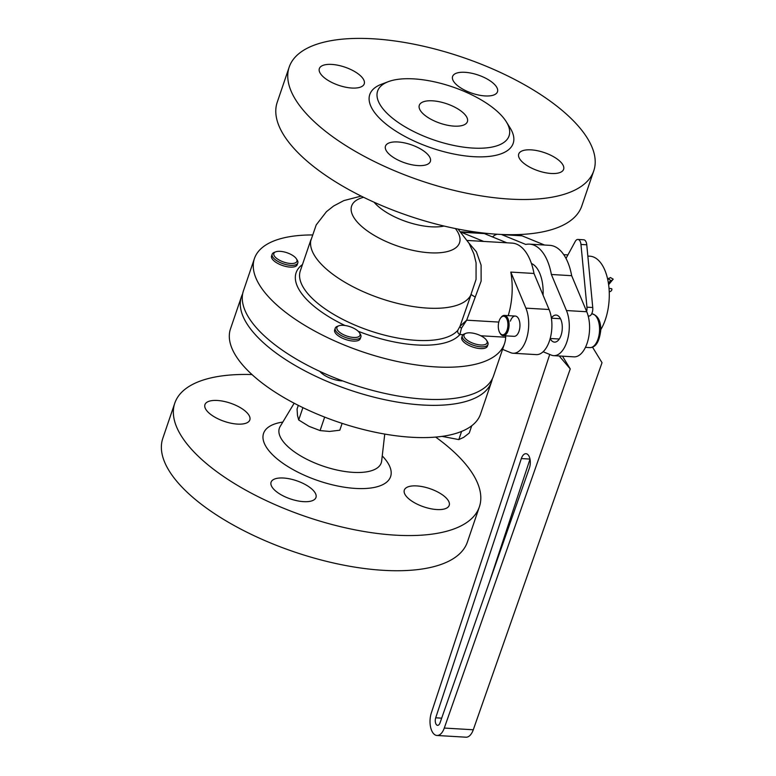 <?xml version="1.0" encoding="UTF-8"?>
<svg xmlns="http://www.w3.org/2000/svg" width="776" height="776" viewBox="0 0 776 776"><rect width="100%" height="100%" fill="white"/><g stroke="black" fill="none" stroke-linecap="round" stroke-linejoin="round"><path stroke-width="1.16" d="M510.385 321.138A10.156 5.228 93.4 0 1 515.303 316.055A10.156 5.228 93.4 0 1 519.018 331.255A10.156 5.228 93.4 0 1 514.11 336.338L503.236 335.698A10.156 5.228 93.4 0 1 500.219 333.486L499.802 332.778A9.312 4.792 -86.6 0 0 504.953 333.777A9.312 4.792 -86.6 0 0 507.921 324.989A9.312 4.792 -86.6 0 0 505.564 317.142A9.312 4.792 -86.6 0 0 500.675 317.908A9.312 4.792 -86.6 0 0 498.299 326.036A9.312 4.792 -86.6 0 0 499.802 332.778M486.61 340.373L487.444 341.702A13.551 5.481 -161.2 0 1 487.988 344.457L487.386 346.212A13.551 5.481 -161.2 0 1 480.315 348.599A13.551 5.481 -161.2 0 1 466.997 344.399A13.551 5.481 -161.2 0 1 461.739 337.482L462.331 335.727A13.551 5.481 -161.2 0 1 464.446 333.874L465.91 333.321A12.193 4.937 18.8 0 0 465.454 338.675A12.193 4.937 18.8 0 0 476.357 344.292A12.193 4.937 18.8 0 0 486.61 340.373A12.193 4.937 18.8 0 0 474.757 333.544A12.193 4.937 18.8 0 0 465.91 333.321M359.521 332.846L360.345 334.175A13.551 5.481 -161.2 0 1 360.976 335.775A13.551 5.481 -161.2 0 1 360.889 336.93L360.287 338.685A13.551 5.481 -161.2 0 1 353.216 341.071A13.551 5.481 -161.2 0 1 339.907 336.871A13.551 5.481 -161.2 0 1 334.64 329.955L335.242 328.2A13.551 5.481 -161.2 0 1 337.347 326.347L338.821 325.794A12.193 4.937 18.8 0 0 336.842 328.5A12.193 4.937 18.8 0 0 349.268 336.765A12.193 4.937 18.8 0 0 360.083 334.281A12.193 4.937 18.8 0 0 359.521 332.846A12.193 4.937 18.8 0 0 350.054 326.715A12.193 4.937 18.8 0 0 338.821 325.794M296.432 258.874L297.266 260.202A13.551 5.481 -161.2 0 1 297.809 262.957L297.208 264.713A13.551 5.481 -161.2 0 1 290.137 267.099A13.551 5.481 -161.2 0 1 276.828 262.899A13.551 5.481 -161.2 0 1 271.561 255.983L272.163 254.218A13.551 5.481 -161.2 0 1 274.267 252.375L275.742 251.822A12.193 4.937 18.8 0 0 275.286 257.166A12.193 4.937 18.8 0 0 286.189 262.792A12.193 4.937 18.8 0 0 296.432 258.874A12.193 4.937 18.8 0 0 284.579 252.035A12.193 4.937 18.8 0 0 275.742 251.822M531.094 149.855A23.707 9.603 18.8 0 0 518.727 154.026A23.707 9.603 18.8 0 0 527.942 166.132A23.707 9.603 18.8 0 0 551.241 173.484A23.707 9.603 18.8 0 0 563.618 169.314A23.707 9.603 18.8 0 0 554.403 157.208A23.707 9.603 18.8 0 0 531.094 149.855M464.969 72.304A23.707 9.603 18.8 0 0 452.592 76.475A23.707 9.603 18.8 0 0 461.807 88.58A23.707 9.603 18.8 0 0 485.107 95.933A23.707 9.603 18.8 0 0 497.484 91.762A23.707 9.603 18.8 0 0 488.269 79.656A23.707 9.603 18.8 0 0 464.969 72.304M331.721 64.418A23.707 9.603 18.8 0 0 319.353 68.589A23.707 9.603 18.8 0 0 328.568 80.685A23.707 9.603 18.8 0 0 351.868 88.037A23.707 9.603 18.8 0 0 364.235 83.866A23.707 9.603 18.8 0 0 355.02 71.761A23.707 9.603 18.8 0 0 331.721 64.418M397.855 141.969A23.707 9.603 18.8 0 0 385.478 146.14A23.707 9.603 18.8 0 0 394.693 158.236A23.707 9.603 18.8 0 0 417.992 165.589A23.707 9.603 18.8 0 0 430.37 161.418A23.707 9.603 18.8 0 0 421.155 149.312A23.707 9.603 18.8 0 0 397.855 141.969M468.946 243.092L476.396 251.802L481.091 265.111L481.13 281.135L466.696 320.178L498.803 322.079M467.317 240.453L512.121 243.111A50.799 26.141 93.4 0 1 533.985 273.462L510.792 272.085A50.799 26.141 93.4 0 1 508.202 315.638M510.792 272.085L525.885 308.14A27.092 13.939 93.4 0 1 526.215 339.694A27.092 13.939 93.4 0 1 513.101 353.245A27.092 13.939 93.4 0 1 510.715 352.692L502.576 349.365M533.985 273.462L549.078 309.508A27.092 13.939 93.4 0 1 549.408 341.071A27.092 13.939 93.4 0 1 536.294 354.622L513.101 353.245M472.836 148.071A69.433 28.111 18.8 0 0 506.292 121.754A69.433 28.111 18.8 0 0 413.85 78.89A69.433 28.111 18.8 0 0 388.427 81.626A69.433 28.111 18.8 0 0 393.374 118.873A69.433 28.111 18.8 0 0 472.836 148.071M506.292 121.754L510.152 127.982A75.747 30.671 -161.2 0 1 473.661 156.684A75.747 30.671 -161.2 0 1 386.962 124.829A75.747 30.671 -161.2 0 1 381.559 84.206L388.427 81.626M289.186 67.105L277.216 102.287A160.874 65.136 18.8 0 0 339.743 184.387A160.874 65.136 18.8 0 0 497.852 234.274A160.874 65.136 18.8 0 0 581.796 205.97L593.776 170.788A160.874 65.136 18.8 0 0 531.25 88.687A160.874 65.136 18.8 0 0 373.14 38.8A160.874 65.136 18.8 0 0 289.186 67.105A160.874 65.136 18.8 0 0 351.712 149.215A160.874 65.136 18.8 0 0 509.832 199.093A160.874 65.136 18.8 0 0 593.776 170.788M432.552 100.822A25.404 10.282 18.8 0 0 419.302 105.293A25.404 10.282 18.8 0 0 429.167 118.253A25.404 10.282 18.8 0 0 454.135 126.129A25.404 10.282 18.8 0 0 467.394 121.667A25.404 10.282 18.8 0 0 457.52 108.698A25.404 10.282 18.8 0 0 432.552 100.822M361.16 196.095L343.875 200.586L333.641 205.989L326.463 211.654L316.21 224.914L310.74 240.832A84.671 34.28 18.8 0 0 346.397 283.133A84.671 34.28 18.8 0 0 427.421 308.101A84.671 34.28 18.8 0 0 470.702 295.287L476.057 279.428L476.076 262.773L473.884 253.907L469.121 243.392L458.044 229.075M312.088 234.953A132.085 53.486 18.8 0 0 254.431 258.534L243.451 290.777A132.085 53.486 18.8 0 0 294.793 358.192A132.085 53.486 18.8 0 0 424.608 399.155A132.085 53.486 18.8 0 0 493.536 375.914L504.516 343.661A132.085 53.486 18.8 0 0 505.68 337.23L480.78 335.756M505.739 335.843A10.156 5.228 -86.6 0 0 505.777 335.911L505.68 337.23M254.431 258.534A132.085 53.486 18.8 0 0 305.773 325.949A132.085 53.486 18.8 0 0 435.588 366.902A132.085 53.486 18.8 0 0 504.516 343.661M460.915 232.121A27.092 13.939 93.4 0 1 461.138 232.208L483.661 241.423M463.02 334.708L459.906 334.524A3.385 3.055 40.7 0 1 457.811 330.304L460.022 326.26L471.09 294.531L475.319 297.16M460.605 231.772L481.945 233.033A27.092 13.939 93.4 0 1 484.331 233.586L506.854 242.801M461.448 328.209L466.696 320.178L460.022 326.26A3.385 1.484 -157 0 0 461.448 328.209L459.906 334.524A88.057 35.657 -161.2 0 1 416.887 344.971A88.057 35.657 -161.2 0 1 358.173 331.245M319.858 371.403A16.936 6.858 18.8 0 0 319.993 371.568A16.936 6.858 18.8 0 0 342.643 380.909M207.095 411.086A23.707 9.603 18.8 0 0 231.044 423.221A23.707 9.603 18.8 0 0 249.833 419.923A23.707 9.603 18.8 0 0 247.68 413.482A23.707 9.603 18.8 0 0 223.74 401.347A23.707 9.603 18.8 0 0 204.942 404.645A23.707 9.603 18.8 0 0 207.095 411.086M406.469 496.524A23.707 9.603 18.8 0 0 430.418 508.668A23.707 9.603 18.8 0 0 449.207 505.37A23.707 9.603 18.8 0 0 447.063 498.929A23.707 9.603 18.8 0 0 423.114 486.795A23.707 9.603 18.8 0 0 404.325 490.092A23.707 9.603 18.8 0 0 406.469 496.524M273.23 488.637A23.707 9.603 18.8 0 0 297.169 500.772A23.707 9.603 18.8 0 0 315.968 497.474A23.707 9.603 18.8 0 0 313.814 491.043A23.707 9.603 18.8 0 0 289.875 478.899A23.707 9.603 18.8 0 0 271.076 482.197A23.707 9.603 18.8 0 0 273.23 488.637M492.324 378.775A132.085 53.486 -161.2 0 1 491.538 381.773A132.085 53.486 -161.2 0 1 386.836 400.125A132.085 53.486 -161.2 0 1 253.432 332.506A132.085 53.486 -161.2 0 1 241.462 296.645A132.085 53.486 -161.2 0 1 242.665 293.784M491.538 381.773L480.557 414.025A132.085 53.486 -161.2 0 1 375.865 432.377A132.085 53.486 -161.2 0 1 242.461 364.759A132.085 53.486 -161.2 0 1 230.482 328.888L241.462 296.645M435.656 437.082A160.874 65.136 -161.2 0 1 464.785 463.165A160.874 65.136 -161.2 0 1 479.374 506.854A160.874 65.136 -161.2 0 1 351.848 529.203A160.874 65.136 -161.2 0 1 189.373 446.85A160.874 65.136 -161.2 0 1 174.784 403.161A160.874 65.136 -161.2 0 1 251.987 374.556M479.374 506.854L467.394 542.026A160.874 65.136 -161.2 0 1 339.878 564.375A160.874 65.136 -161.2 0 1 177.394 482.032A160.874 65.136 -161.2 0 1 162.805 438.343L174.784 403.161M551.377 318.053A13.551 6.974 93.4 0 1 556.091 315.075A13.551 6.974 93.4 0 1 559.283 316.88A13.551 6.974 93.4 0 1 561.843 332.293A13.551 6.974 93.4 0 1 554.491 342.129A13.551 6.974 93.4 0 1 551.299 340.325A13.551 6.974 93.4 0 1 550.165 338.617M543.074 295.181A32.175 16.558 -86.6 0 0 535.993 267.002A32.175 16.558 -86.6 0 0 531.414 263.462M492.517 236.932A27.092 13.939 93.4 0 1 497.261 234.236M501.306 234.459A27.092 13.939 93.4 0 1 501.723 234.614L525.75 244.44A50.799 26.141 93.4 0 1 529.523 244.139A50.799 26.141 93.4 0 1 551.377 274.491L566.47 310.545A27.092 13.939 93.4 0 1 567.45 340.014A27.092 13.939 93.4 0 1 553.686 355.65A27.092 13.939 93.4 0 1 551.309 355.098L543.113 351.751M509.803 234.682L519.639 235.264A27.092 13.939 93.4 0 1 522.015 235.817L544.548 245.032M529.523 244.139L549.815 245.342A50.799 26.141 93.4 0 1 571.669 275.693L551.377 274.491M571.669 275.693L586.763 311.748A27.092 13.939 93.4 0 1 587.742 341.217A27.092 13.939 93.4 0 1 573.988 356.853L553.686 355.65M586.763 244.789L580.962 244.45A6.771 3.482 -86.6 0 0 577.916 239.444L583.717 239.784A6.771 3.482 93.4 0 1 586.763 244.789L592.748 307.519A6.771 3.482 93.4 0 1 588.906 316.036L588.189 315.997M586.637 311.438A6.771 3.482 -86.6 0 0 586.947 307.17L592.748 307.519M580.962 244.45L586.947 307.17M577.916 239.444A6.771 3.482 -86.6 0 0 575.22 241.501L566.005 258.437M521.385 458.441A9.487 4.879 93.4 0 1 525.973 453.698A9.487 4.879 93.4 0 1 529.436 467.889A9.487 4.879 93.4 0 1 529.397 468.015L440.021 722.863A5.083 2.609 93.4 0 1 437.586 725.337A5.083 2.609 93.4 0 1 435.705 717.8L521.336 458.567A9.487 4.879 93.4 0 1 521.385 458.441M587.839 256.08L589.896 256.196A42.331 21.786 93.4 0 1 605.377 319.557A42.331 21.786 93.4 0 1 600.789 329.616M592.544 347.182L602.021 362.693L473.282 729.77A15.239 7.838 93.4 0 1 465.978 737.2L436.985 735.483A15.239 7.838 -86.6 0 1 433.396 733.456A15.239 7.838 -86.6 0 1 431.349 712.872L549.738 354.457M436.985 735.483A15.239 7.838 -86.6 0 0 444.289 728.053L570.244 368.901L562.474 356.174M570.244 368.901L559.224 355.98M489.607 581.466L530.008 459.159M608.481 283.725L613.195 279.166L610.411 277.536L608.5 278.885L610.693 280.475L608.384 283.124M607.724 279.535L608.908 278.167L607.763 279.729M611.275 280.514L610.693 280.475M608.617 284.666L613.195 279.166M609.218 291.708L609.8 291.417A2.706 2.221 63 0 0 610.78 291.213A2.706 2.221 63 0 0 611.866 288.944A2.706 2.221 63 0 0 610.712 288.546L609.024 288.449M609.208 291.378A2.706 2.221 63 0 0 609.218 291.378L609.8 291.417M500.675 317.908L501.18 317.258A10.156 5.228 93.4 0 1 504.439 315.415A10.156 5.228 93.4 0 1 509.085 324.979A10.156 5.228 93.4 0 1 503.236 335.698M360.889 336.93A13.551 5.481 -161.2 0 1 347.619 338.171A13.551 5.481 -161.2 0 1 335.145 329.344A13.551 5.481 -161.2 0 1 335.242 328.2M342.129 423.366L339.801 430.205L329.577 431.446L320.071 430.583L309.023 426.334L298.702 419.981L297.518 415.548L297.062 409L298.304 405.363M320.925 415.616L325.416 417.401M324.552 417.42L320.071 430.583M302.902 407.633L298.702 419.981M297.809 262.957A13.551 5.481 -161.2 0 1 285.878 264.567A13.551 5.481 -161.2 0 1 272.163 254.218M487.988 344.457A13.551 5.481 -161.2 0 1 476.047 346.067A13.551 5.481 -161.2 0 1 462.331 335.727M471.74 425.752L469.257 433.037L463.679 437.363L458.81 439.594L442.029 436.374M461.594 431.417L458.81 439.594M374.09 202.235A44.523 18.023 18.8 0 0 431.233 226.805A44.523 18.023 18.8 0 0 444.056 226.049M525.885 308.14L549.078 309.508M310.963 239.619L300.312 270.882A84.671 34.28 18.8 0 0 333.224 314.096A84.671 34.28 18.8 0 0 416.44 340.354A84.671 34.28 18.8 0 0 457.811 330.304M344.951 325.483A88.057 35.657 -161.2 0 1 302.475 264.538M363.585 197.288A56.997 23.076 18.8 0 0 362.916 227.484A56.997 23.076 18.8 0 0 429.797 252.792A56.997 23.076 18.8 0 0 455.396 228.551M461.138 232.208L484.331 233.586M382.238 455.919A67.105 27.17 -161.2 0 1 384.518 458.412A67.105 27.17 -161.2 0 1 355.583 488.434A67.105 27.17 -161.2 0 1 269.641 451.603A67.105 27.17 -161.2 0 1 282.813 422.076M294.162 403.229L280.165 426.47A53.816 21.786 18.8 0 0 284.229 442.824A53.816 21.786 18.8 0 0 340.8 470.809A53.816 21.786 18.8 0 0 381.656 461.022L381.637 461.167M522.015 235.817L501.723 234.614M586.763 311.748L566.47 310.545M444.289 728.053L473.282 729.77M521.336 458.567L529.998 459.082M435.705 717.8L441.67 718.159M591.807 313.805C597.772 315.269 600.76 320.643 600.789 329.936C599.412 341.75 595.755 347.638 589.808 347.609A16.936 8.711 -86.6 0 0 599.557 329.751A16.936 8.711 -86.6 0 0 591.807 313.805L591.7 313.795M384.75 434.065L381.656 461.022M567.935 254.897L563.735 254.654M609.228 292.009L610.78 291.213M550.203 338.481L559.292 339.015M585.443 347.357L589.808 347.609M504.439 315.415L515.303 316.055M551.397 318.189L560.495 318.732"/></g></svg>
